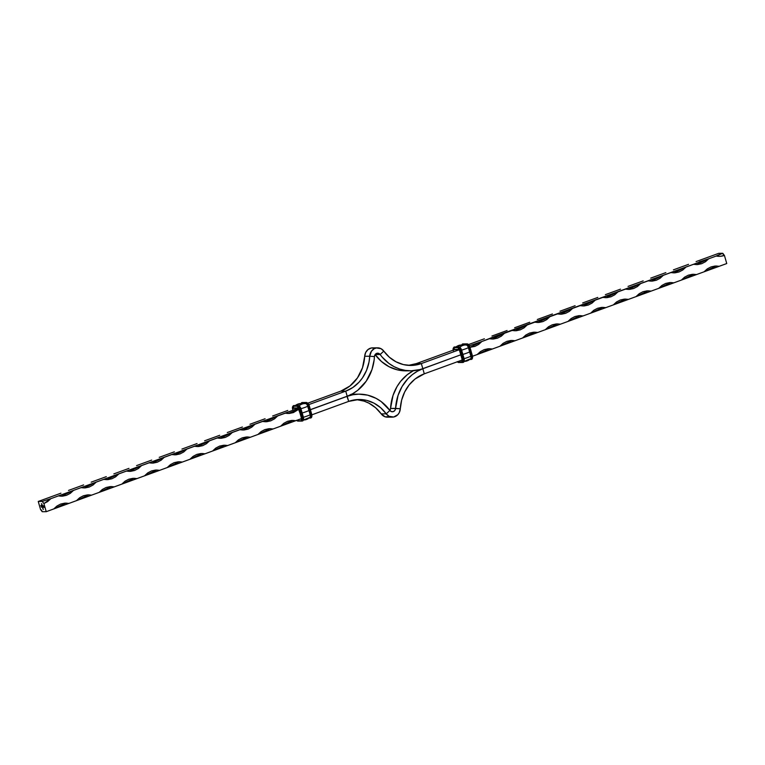 <?xml version="1.0" encoding="UTF-8"?>
<svg xmlns="http://www.w3.org/2000/svg" width="765" height="765" viewBox="0 0 765 765"><rect width="100%" height="100%" fill="white"/><g stroke="black" fill="none" stroke-linecap="round" stroke-linejoin="round"><path stroke-width="1.15" d="M306.755 402.562L306.392 402.495A3.595 1.597 70 0 1 309.05 405.909L309.901 410.317L308.678 406.043L308.085 406.186L308.993 410.518L307.769 406.244A2.792 1.243 -110 0 0 305.713 403.595L305.713 403.595A2.802 1.243 -110 0 1 307.721 406.263A10.586 1.482 -16 0 1 300.951 408.73A2.802 1.243 70 0 0 300.282 407.2A2.802 1.243 70 0 1 300.951 408.73L302.175 413.004A10.586 1.482 164 0 0 308.945 410.537L307.721 406.263A10.586 1.482 164 0 1 300.951 408.73L302.175 413.004A10.586 1.482 -16 0 0 308.945 410.537L307.721 406.263A2.802 1.243 -110 0 0 305.713 403.604A2.792 1.243 70 0 1 307.769 406.244L310.169 414.812A10.586 1.482 164 0 1 303.409 417.279A10.586 1.482 -16 0 0 310.169 414.812A2.802 1.243 -110 0 1 310.055 417.298L303.523 419.985A10.586 9.362 -90.4 0 0 303.648 419.985A10.586 9.362 -90.4 0 0 309.634 417.489A2.802 1.243 -110 0 0 310.055 417.298A2.802 1.243 -110 0 0 310.169 414.812L310.227 414.793A2.792 1.243 70 0 1 309.988 417.365A2.792 1.243 -110 0 0 310.227 414.793L308.993 410.518L310.542 414.735A3.146 1.396 70 0 1 309.93 417.738L310.303 418.053L309.882 417.575L310.714 416.858L310.542 414.735L311.126 414.601A3.595 1.597 70 0 1 310.686 417.986A3.595 1.597 70 0 1 310.437 418.034L310.437 418.034A3.595 1.597 -110 0 0 310.705 417.977A3.595 1.597 -110 0 0 311.126 414.601L310.456 414.735A2.964 1.32 70 0 1 309.882 417.575L310.59 415.29L308.008 406.186L309.318 410.461L309.901 410.317L308.678 406.043L310.504 410.059L309.242 405.823M302.443 402.524L306.392 402.495L301.831 402.667L301.573 403.232L305.809 403.365A2.964 1.32 70 0 1 308.008 406.186L307.023 404.188L305.713 403.595A2.802 1.243 -110 0 0 305.646 403.604A10.586 9.362 89.6 0 0 304.843 403.576A10.586 9.362 89.6 0 0 299.125 405.842A10.586 9.362 -90.4 0 1 304.862 403.576A10.586 9.362 -90.4 0 1 305.646 403.604L305.761 403.203A3.146 1.396 70 0 1 308.085 406.186L309.05 405.909A3.595 1.597 -110 0 0 306.392 402.495L306.019 402.639A3.595 1.597 70 0 1 308.678 406.043A3.595 1.597 -110 0 0 306.019 402.639L305.761 403.203L307.893 405.603L310.542 414.735L309.318 410.461L310.284 410.183L311.508 414.458A3.595 1.597 70 0 1 311.078 417.843A3.595 1.597 -110 0 0 311.508 414.458L309.901 410.317L311.508 414.458L310.447 410.05M298.436 405.603L298.082 405.526A3.595 1.597 70 0 1 300.731 408.94L301.965 413.215L300.358 409.074L300.961 408.816L301.965 413.215L300.922 408.854M300.358 409.074L299.775 409.218L300.999 413.492L301.582 413.349L300.731 408.94A3.595 1.597 -110 0 0 298.082 405.526L297.7 405.67A3.595 1.597 70 0 1 300.358 409.074A3.595 1.597 -110 0 0 297.7 405.67L297.442 406.234A3.146 1.396 70 0 1 299.775 409.218L300.999 413.492L300.157 413.502L298.933 409.218L300.358 409.074M300.138 413.444L297.442 406.234L298.733 407.104L299.775 409.218L298.933 409.218A1.348 0.602 -110 0 0 297.939 407.946L293.741 407.974L293.253 406.263L297.442 406.234L297.7 405.67L293.511 405.699L298.197 405.507L300.961 408.816L303.189 417.489A3.595 1.597 70 0 1 302.758 420.874A3.595 1.597 -110 0 0 303.189 417.489L302.806 417.633A3.595 1.597 70 0 1 302.366 421.018A3.595 1.597 70 0 1 302.118 421.066L297.422 420.807A3.146 1.396 70 0 1 296.571 420.406M298.914 409.17L293.416 412.574L289.371 413.454L285.249 413.196L277.685 415.95L274.472 418.885L270.733 420.846L266.679 421.725L262.558 421.467L255.003 424.221L251.79 427.157L248.051 429.117L243.997 429.997L239.875 429.739L232.311 432.493L229.108 435.428L225.369 437.389L221.315 438.269L217.193 438.01L209.629 440.764L206.426 443.7L202.687 445.66L198.632 446.54L194.511 446.282L186.947 449.036L183.743 451.972L179.995 453.932L175.94 454.812L171.819 454.553L164.265 457.307L161.052 460.243L157.313 462.203L153.258 463.083L149.137 462.825L141.582 465.579L138.369 468.515L134.63 470.475L130.576 471.355L126.455 471.097L118.891 473.851L115.687 476.786L111.948 478.747L107.894 479.626L103.772 479.368L96.208 482.122L93.005 485.058L89.256 487.018L85.211 487.898L81.09 487.64L73.526 490.394L70.323 493.329L66.574 495.29L62.52 496.169L58.398 495.911L50.844 498.665L47.631 501.601L43.892 503.561L46.225 511.689L42.238 511.718L40.583 509.586L38.25 501.457L42.228 501.429L43.892 503.561L46.225 511.689L42.238 511.718A2.247 1.004 70 0 0 40.583 509.586L38.25 501.457L45.814 498.704L38.25 501.457L42.228 501.429L50.844 498.665L298.331 408.271M307.272 402.868A3.146 1.396 -110 0 1 309.223 405.766L308.783 404.628M295.118 405.526L300.674 403.604L305.713 403.604A2.802 1.243 -110 0 0 305.646 403.604M298.952 405.899A3.146 1.396 -110 0 1 300.903 408.806L300.463 407.659M300.97 403.604A3.146 1.396 70 0 1 301.573 403.232L305.809 403.365L301.62 403.404L305.761 403.203L306.019 402.639L301.831 402.667L306.516 402.476L309.28 405.785L311.728 414.334L311.059 417.853L309.194 418.063M300.674 403.604A10.586 9.362 89.6 0 0 295.347 405.526A10.586 9.362 -90.4 0 1 300.655 403.604A10.586 9.362 -90.4 0 1 301.458 403.633M294.123 405.555L298.082 405.526L293.511 405.699L293.253 406.263L297.442 406.234L297.939 407.946L294.123 408.29L298.197 408.233M298.426 408.242L285.249 413.196L288.128 413.492M300.903 403.738L301.831 402.667A3.595 1.597 -110 0 0 301.563 402.715A3.595 1.597 70 0 1 301.831 402.667L302.204 402.524A3.595 1.597 -110 0 0 301.955 402.572A3.595 1.597 70 0 1 302.204 402.524L306.516 402.476M302.328 402.505L301.955 402.572A3.595 1.597 -110 0 0 301.773 402.667M293.454 405.699A3.595 1.597 -110 0 1 293.636 405.603L293.263 405.746A3.595 1.597 70 0 1 293.511 405.699L293.884 405.565A3.595 1.597 -110 0 0 293.636 405.603A3.595 1.597 70 0 1 293.884 405.565L298.197 405.507M292.517 408.74A3.146 1.396 70 0 1 293.253 406.263L293.511 405.699A3.595 1.597 -110 0 0 293.244 405.746M292.641 409.265L292.756 406.492L293.253 406.263L293.387 408.548M294.248 408.261L293.741 407.974A1.348 0.602 -110 0 0 293.397 408.424M301.372 417.719L300.1 413.483L301.334 417.757L300.157 413.502L300.999 413.492L302.223 417.767L302.806 417.633L301.965 413.215L303.409 417.365L302.806 417.633L301.582 413.349L300.999 413.492L302.223 417.767L301.381 417.776A1.348 0.602 -110 0 1 301.123 419.067L301.381 417.776L302.223 417.767L302.405 419.889L301.611 420.769L302.118 421.066A3.595 1.597 -110 0 0 302.385 421.008A3.595 1.597 -110 0 0 302.806 417.633L302.223 417.767A3.146 1.396 70 0 1 301.611 420.769L301.123 419.067L300.224 419.067L301.123 419.067L301.611 420.769L297.422 420.807L297.241 420.157L297.795 421.113L296.466 420.301M309.223 418.034L310.198 418.034M297.92 421.094L301.879 421.066M311.891 415.472L311.814 414.907M311.709 416.868A3.146 1.396 -110 0 0 311.699 414.41M303.409 417.279A2.802 1.243 70 0 1 303.571 418.053A2.802 1.243 70 0 0 303.409 417.279L302.175 413.004L303.409 417.279M303.571 418.503L303.495 417.939M303.389 419.899A3.146 1.396 -110 0 0 303.38 417.441M302.548 420.922A3.595 1.597 -110 0 0 302.739 420.884L303.409 417.365L302.127 413.081M311.671 414.324L310.466 410.097M310.227 414.793L308.993 410.518L310.227 414.793M303.361 417.355L302.146 413.129M471.135 356.146A2.964 1.32 70 0 1 470.561 358.976L471.307 358.144L471.221 356.146L471.393 358.269L470.991 359.464L470.609 359.148A3.146 1.396 70 0 0 471.221 356.146L468.448 347.645A2.792 1.243 -110 0 0 466.392 345.005L466.487 344.776A2.964 1.32 70 0 1 468.687 347.597L471.135 356.146M470.666 358.775A2.792 1.243 -110 0 0 470.905 356.203A2.792 1.243 70 0 1 470.666 358.775M464.087 358.689A2.802 1.243 70 0 1 464.25 359.464A2.802 1.243 70 0 0 464.087 358.689A10.586 1.482 -16 0 0 470.848 356.222A10.586 1.482 164 0 1 464.087 358.689L462.863 354.415A10.586 1.482 -16 0 0 469.624 351.948L468.4 347.673A10.586 1.482 164 0 1 461.63 350.141L464.087 358.689M461.85 345.005A2.964 1.32 70 0 1 462.299 344.814L467.405 345.111L469.997 351.871L470.58 351.728L469.356 347.453L468.687 347.597L467.711 345.598L466.354 345.015M455.806 346.937L461.352 345.015A10.586 9.362 89.6 0 0 456.026 346.937A10.586 9.362 -90.4 0 1 461.333 345.015L465.541 344.986A10.586 9.362 89.6 0 0 459.813 347.253A10.586 9.362 -90.4 0 1 465.541 344.986A10.586 9.362 -90.4 0 1 466.325 345.015A10.586 9.362 89.6 0 0 465.531 344.986L466.392 345.015A2.802 1.243 -110 0 0 466.325 345.015A2.802 1.243 -110 0 1 466.401 345.015A2.802 1.243 -110 0 1 468.4 347.673A2.802 1.243 -110 0 0 466.401 345.015L466.392 345.005A2.792 1.243 70 0 1 468.448 347.645L468.4 347.673A10.586 1.482 -16 0 1 461.63 350.141A2.802 1.243 70 0 0 460.96 348.611A2.802 1.243 70 0 1 461.63 350.141L462.863 354.415A10.586 1.482 164 0 0 469.624 351.948L470.848 356.222L469.911 351.871L471.221 356.146L471.804 356.002L471.221 356.146L469.997 351.871L470.58 351.728L469.729 347.32L470.58 351.728L471.183 351.47L469.92 347.233M460.826 354.855L459.555 350.619L460.454 350.628L461.678 354.903L460.836 354.912L459.612 350.628A1.348 0.602 -110 0 0 458.618 349.356L458.13 347.645L460.014 349.481L461.678 354.903L462.261 354.759L461.037 350.485L459.612 350.628L458.742 349.376L454.429 349.385L458.876 349.643M459.593 350.58L462.05 359.129M459.124 347.004L458.761 346.937A3.595 1.597 70 0 1 461.419 350.351A3.595 1.597 -110 0 0 458.761 346.937L458.378 347.08A3.595 1.597 70 0 1 461.037 350.485A3.595 1.597 -110 0 0 458.378 347.08L458.13 347.645A3.146 1.396 70 0 1 460.454 350.628L461.639 350.227L462.261 354.759L461.037 350.485L462.863 354.501L461.601 350.265M467.434 343.973L467.08 343.906A3.595 1.597 70 0 1 469.729 347.32A3.595 1.597 -110 0 0 467.08 343.906L466.698 344.049A3.595 1.597 70 0 1 469.356 347.453A3.595 1.597 -110 0 0 466.698 344.049L466.44 344.613A3.146 1.396 70 0 1 468.763 347.597L469.959 347.195L471.804 356.002A3.595 1.597 70 0 1 471.364 359.397A3.595 1.597 -110 0 0 471.804 356.002L470.58 351.728L472.187 355.868A3.595 1.597 70 0 1 471.756 359.254M461.142 349.07L461.582 350.207A3.146 1.396 -110 0 0 459.631 347.31M469.461 346.038L469.901 347.176A3.146 1.396 -110 0 0 467.951 344.279M458.13 347.645L458.618 349.356L454.429 349.385L453.932 347.673L458.13 347.645L458.378 347.08L454.19 347.109L453.932 347.673L458.13 347.645M454.802 346.966L458.876 346.918C459.918 346.975 460.836 348.075 461.639 350.227L463.867 358.9L462.901 359.177L462.968 361.673L458.101 362.218L457.145 361.711M466.44 344.613L462.251 344.642L466.44 344.613L466.698 344.049L462.509 344.078L462.251 344.642L466.44 344.613M463.121 343.934L467.195 343.887C468.237 343.934 469.155 345.044 469.959 347.195L472.187 355.868A3.595 1.597 -110 0 1 471.737 359.254A3.595 1.597 -110 0 1 471.546 359.301M454.926 349.672L454.429 349.385A1.348 0.602 -110 0 0 454.075 349.834M453.329 350.676L453.435 347.903L453.932 347.673L454.066 349.959M453.196 350.15A3.146 1.396 70 0 1 453.932 347.673L454.19 347.109A3.595 1.597 -110 0 0 453.922 347.157A3.595 1.597 70 0 1 454.19 347.109L454.563 346.966A3.595 1.597 -110 0 0 454.314 347.014A3.595 1.597 -110 0 0 454.142 347.109M453.272 350.666L454.314 347.014A3.595 1.597 70 0 1 454.563 346.966L458.876 346.918M461.333 345.015A10.586 9.362 -90.4 0 1 462.137 345.044M461.658 345.005A3.146 1.396 70 0 1 462.251 344.642L462.509 344.078A3.595 1.597 -110 0 0 462.242 344.126A3.595 1.597 70 0 1 462.509 344.078L462.882 343.934A3.595 1.597 -110 0 0 462.634 343.982A3.595 1.597 -110 0 0 462.452 344.078M462.615 343.992A3.595 1.597 70 0 1 462.882 343.934L467.195 343.887M460.788 354.893L462.06 359.187L460.836 354.912L461.678 354.903L462.901 359.177L462.06 359.187L461.802 360.468A1.348 0.602 -110 0 0 462.06 359.187L462.901 359.177A3.146 1.396 70 0 1 462.299 362.18L461.821 360.143L460.903 360.478L461.802 360.468L462.299 362.18L458.474 362.524L457.919 361.568L458.101 362.218A3.146 1.396 70 0 1 457.25 361.807M458.608 362.505L462.557 362.476M470.743 358.709A2.802 1.243 -110 0 0 470.848 356.222A2.802 1.243 -110 0 1 470.743 358.709A2.802 1.243 -110 0 1 470.312 358.9A10.586 9.362 -90.4 0 1 464.326 361.396A10.586 9.362 -90.4 0 1 464.202 361.396L470.724 358.718M471.125 351.46L472.407 355.744L471.737 359.254L469.882 359.474L470.877 359.445M462.796 362.476A3.595 1.597 -110 0 0 463.064 362.419A3.595 1.597 -110 0 0 463.494 359.043A3.595 1.597 70 0 1 463.045 362.428A3.595 1.597 70 0 1 462.796 362.476M463.227 362.333A3.595 1.597 -110 0 0 463.427 362.294A3.595 1.597 -110 0 0 463.867 358.9A3.595 1.597 70 0 1 463.437 362.285L458.484 362.524L457.154 361.845M464.078 361.31A3.146 1.396 -110 0 0 464.059 358.852M464.039 358.766L463.494 359.043L462.261 354.759L461.678 354.903L462.901 359.177L463.494 359.043L462.643 354.625L464.087 358.775L462.825 354.539M464.25 359.913L464.173 359.349M472.388 358.278A3.146 1.396 -110 0 0 472.378 355.821M472.569 356.882L472.493 356.318M462.815 354.491L464.087 358.775L463.427 362.294M472.359 355.735L471.144 351.508M40.813 505.703L41.272 505.952L40.956 505.397M41.243 506.793L41.74 507.3L41.243 506.793M42.496 505.875L41.989 505.273L42.496 505.875M42.697 508.18L43.108 508.744L42.697 508.18M42.945 507.912L42.572 507.3L42.945 507.912M42.917 508.945L43.328 509.509L42.917 508.945M42.113 506.153L42.649 507.119L42.113 506.153M41.788 505.024L42.266 505.101L41.788 505.024M43.796 506.411L42.534 505.713L43.289 506.994L43.586 506.401L42.668 505.885L43.49 506L43.94 507.214L42.802 506.66L44.074 507.386L43.337 505.732L42.534 505.713L42.716 506.353L43.777 506.994L42.668 505.885L43.519 506.038L43.94 507.214L42.802 506.66L44.074 507.386L43.758 506.296M41.396 503.647L41.97 504.078L41.396 503.647M295.749 420.702L46.225 511.689L53.78 508.926L56.993 506L60.731 504.03L64.786 503.16L68.907 503.418L76.471 500.654L79.675 497.728L83.414 495.758L87.468 494.888L91.59 495.146L99.154 492.383L102.357 489.457L106.096 487.487L110.15 486.617L114.272 486.875L121.836 484.111L125.039 481.185L128.788 479.215L132.833 478.345L136.964 478.603L144.518 475.84L147.731 472.913L151.47 470.944L155.524 470.073L159.646 470.332L167.2 467.568L170.413 464.642L174.152 462.672L178.207 461.802L182.328 462.06L189.892 459.296L193.096 456.37L196.835 454.4L200.889 453.53L205.01 453.788L212.574 451.025L215.778 448.099L219.526 446.129L223.571 445.259L227.693 445.517L235.257 442.753L238.46 439.827L242.209 437.857L246.263 436.987L250.384 437.245L257.939 434.482L261.152 431.556L264.891 429.586L268.945 428.716L273.067 428.974L280.631 426.21L283.834 423.284L287.573 421.314L291.628 420.444L295.749 420.702L301.477 418.618L280.631 426.21L292.651 420.396L295.749 420.702M389.796 416.734L385.12 416.801L381.209 413.884L386.239 413.846L389.892 410.451L386.239 413.846L389.041 416.294L393.669 417.011L397.857 414.659L399.311 412.545L400.305 408.72A8.989 7.946 -90.4 0 1 392.435 417.126A8.989 7.946 -90.4 0 1 386.239 413.846L380.654 407.726L374.009 403.155L366.626 400.372L358.89 399.502L348.677 401.396L311.852 414.831L348.677 401.396L346.956 396.308L310.408 409.734L347.224 396.308A44.676 39.522 -90.4 0 1 359.091 394.157A44.676 39.522 -90.4 0 1 389.892 410.451L381.142 401.558L375.988 398.307L367.611 395.142L358.814 394.157L352.942 394.74L347.224 396.308L348.677 401.396A39.331 34.788 -90.4 0 1 359.129 399.502A39.331 34.788 -90.4 0 1 386.239 413.846L381.209 413.884A39.331 34.788 89.6 0 0 356.614 399.626M60.932 493.186L45.814 498.704L60.932 493.186M83.615 484.914L68.496 490.432L83.615 484.914M106.306 476.643L91.178 482.16L106.306 476.643M128.989 468.371L113.861 473.889L128.989 468.371M151.671 460.1L136.553 465.617L151.671 460.1M174.353 451.828L159.235 457.346L174.353 451.828M197.035 443.557L181.917 449.074L197.035 443.557M219.727 435.285L204.599 440.803L219.727 435.285M242.409 427.013L227.282 432.531L242.409 427.013M265.092 418.742L249.973 424.259L265.092 418.742M287.774 410.47L272.656 415.988L287.774 410.47M307.846 403.155L340.702 391.173L307.846 403.155M310.38 409.648L347.195 396.222L345.732 391.135L308.821 404.599L345.732 391.135L340.702 391.173A39.331 34.788 89.6 0 0 364.695 356.28L369.724 356.241A39.331 34.788 -90.4 0 1 345.732 391.135L340.702 391.173L349.968 385.971L357.456 377.91L362.514 367.716L364.695 356.28L369.724 356.241L369.017 362.055L366.54 370.375L362.486 377.872L359.005 382.223L352.818 387.52L345.732 391.135L347.195 396.222L310.38 409.648M350.839 394.367L353.784 394.195M392.435 417.126L387.406 417.164A8.989 7.946 89.6 0 1 381.209 413.884L375.625 407.764L368.979 403.193L364.111 401.128L356.452 399.617M359.091 394.157L354.061 394.195A44.676 39.522 89.6 0 0 351.565 394.3M389.567 410.815L390.552 408.414L395.582 408.376A3.643 3.223 -90.4 0 1 389.892 410.451L391.47 411.637L393.363 411.608L394.912 410.375L395.582 408.376A44.676 39.522 -90.4 0 1 422.835 368.74L417.374 371.255L412.316 374.649L407.755 378.866L402.084 386.507L398.058 395.39L395.582 408.376L400.305 408.72L390.552 408.414L393.028 395.428L397.054 386.545L400.669 381.286L407.286 374.687L413.435 370.7A44.676 39.522 89.6 0 0 390.552 408.414A3.643 3.223 89.6 0 1 389.873 410.432M400.305 408.72A39.331 34.788 -90.4 0 1 424.298 373.827L422.835 368.74L460.377 354.95L422.835 368.74L424.298 373.827L462.156 360.019L424.298 373.827L415.032 379.029L409.208 384.843L404.675 391.976L401.654 400.066L400.305 408.72M492.344 349.012L472.531 356.241L477.226 354.53L480.43 351.594L484.168 349.634L488.223 348.754L492.344 349.012L499.908 346.258L477.226 354.53L489.246 348.716L492.344 349.012M719.349 256.332A19.096 16.887 -90.4 0 0 724.417 255.414L726.75 263.543L499.908 346.258L503.112 343.322L506.86 341.362L510.905 340.482L515.027 340.741L522.591 337.987L525.794 335.051L529.543 333.091L533.597 332.211L537.719 332.469L545.273 329.715L548.486 326.779L552.225 324.819L556.279 323.939L560.401 324.197L567.965 321.443L571.168 318.508L574.907 316.547L578.962 315.668L583.083 315.926L590.647 313.172L593.85 310.236L597.589 308.276L601.644 307.396L605.765 307.654L613.329 304.9L616.533 301.965L620.281 300.004L624.326 299.125L628.448 299.383L636.011 296.629L639.224 293.693L642.963 291.733L647.018 290.853L651.139 291.111L658.694 288.357L661.907 285.422L665.646 283.461L669.7 282.581L673.822 282.84L681.385 280.086L684.589 277.15L688.328 275.19L692.382 274.31L696.504 274.568L704.068 271.814L707.271 268.878L711.01 266.918L715.065 266.038L719.186 266.297L726.75 263.543L724.417 255.414L720.372 256.294L716.241 256.036L708.686 258.79L705.473 261.726L701.735 263.686L697.68 264.566L693.559 264.308L686.004 267.061L682.791 269.997L679.052 271.957L674.998 272.837L670.876 272.579L663.312 275.333L660.109 278.269L656.37 280.229L652.316 281.109L648.194 280.851L640.63 283.605L637.427 286.54L633.688 288.501L629.633 289.38L625.512 289.122L617.948 291.876L614.744 294.812L610.996 296.772L606.941 297.652L602.82 297.394L595.266 300.148L592.053 303.083L588.314 305.044L584.259 305.924L580.138 305.665L572.583 308.419L569.37 311.355L565.631 313.315L561.577 314.195L557.456 313.937L549.892 316.691L546.688 319.627L542.949 321.587L538.895 322.467L534.773 322.208L527.209 324.962L524.006 327.898L520.257 329.858L516.212 330.738L512.091 330.48L504.527 333.234L501.324 336.17L497.575 338.13L493.521 339.01L489.399 338.752L481.845 341.506L478.632 344.441L474.893 346.402L469.997 347.32L481.845 341.506L495.921 335.998L716.241 256.036L722.762 253.282L718.775 253.311L711.221 256.074L718.775 253.311L722.762 253.282A2.247 1.004 -110 0 0 724.417 255.414L722.762 253.282A19.096 2.677 164 0 0 716.241 256.036A19.096 16.887 -90.4 0 0 719.349 256.332L719.129 256.332M416.323 363.605L454.611 349.643L416.323 363.605L421.352 363.566L422.806 368.654L460.616 354.864L422.806 368.654A44.676 39.522 -90.4 0 1 410.939 370.805A44.676 39.522 -90.4 0 1 380.138 354.511L375.137 354.549L380.138 354.511L383.791 351.116L380.989 348.668L376.361 347.951L374.104 348.773L371.379 351.298L369.724 356.241A8.989 7.946 -90.4 0 1 377.594 347.836A8.989 7.946 -90.4 0 1 383.791 351.116L380.138 354.511L382.098 357.006L388.888 363.404L394.042 366.655L399.56 368.998L405.326 370.394L411.216 370.805L419.975 369.552L422.806 368.654L421.352 363.566A39.331 34.788 -90.4 0 1 410.901 365.46A39.331 34.788 -90.4 0 1 383.791 351.116L389.375 357.236L396.021 361.807L403.404 364.589L411.14 365.46L421.352 363.566L459.201 349.768L421.352 363.566L416.323 363.605A39.331 34.788 89.6 0 1 408.386 365.374L416.323 363.605M468.524 344.566L469.251 344.298L468.524 344.566M484.369 338.79L469.251 344.298L484.369 338.79M507.061 330.518L491.933 336.026L507.061 330.518M529.743 322.247L514.615 327.755L529.743 322.247M552.426 313.975L537.307 319.483L552.426 313.975M575.108 305.704L559.99 311.212L575.108 305.704M597.8 297.432L582.672 302.94L597.8 297.432M620.482 289.16L605.354 294.668L620.482 289.16M643.164 280.889L628.036 286.397L643.164 280.889M665.846 272.617L650.728 278.125L665.846 272.617M688.529 264.346L673.41 269.854L688.529 264.346M375.118 354.587L374.448 356.586A44.676 39.522 -90.4 0 1 347.195 396.222L352.655 393.717L357.714 390.313L366.225 381.161L371.972 369.572L374.152 359.904L374.448 356.586L369.724 356.241L374.448 356.586A3.643 3.223 -90.4 0 1 380.138 354.511L377.604 353.181L375.118 354.587A44.676 39.522 89.6 0 0 405.909 370.843L410.939 370.805M377.594 347.836L372.565 347.874A8.989 7.946 89.6 0 0 364.695 356.28L365.689 352.455L368.061 349.5L371.331 347.989L374.85 348.238M406.186 370.843L397.389 369.858L389.012 366.693L381.458 361.501L375.108 354.549M469.385 345.78L481.845 341.506L469.385 345.78M711.221 256.074L696.093 261.582L711.221 256.074M58.398 495.911L73.526 490.394L61.506 496.208L58.398 495.911M43.892 503.561L42.228 501.429L50.844 498.665L43.892 503.561M81.09 487.64L96.208 482.122L84.188 487.936L81.09 487.64M103.772 479.368L118.891 473.851L106.871 479.665L103.772 479.368M126.455 471.097L141.582 465.579L129.553 471.393L126.455 471.097M149.137 462.825L164.265 457.307L152.245 463.121L149.137 462.825M171.819 454.553L186.947 449.036L174.927 454.85L171.819 454.553M194.511 446.282L209.629 440.764L197.609 446.578L194.511 446.282M217.193 438.01L232.311 432.493L220.291 438.307L217.193 438.01M239.875 429.739L255.003 424.221L242.974 430.035L239.875 429.739M262.558 421.467L277.685 415.95L265.665 421.764L262.558 421.467M300.1 413.483L298.876 409.208L288.348 413.492M53.78 508.926L65.809 503.112L68.907 503.418L53.78 508.926M76.471 500.654L88.491 494.84L91.59 495.146L76.471 500.654M99.154 492.383L111.174 486.569L114.272 486.875L99.154 492.383M121.836 484.111L133.856 478.297L136.964 478.603L121.836 484.111M144.518 475.84L156.538 470.026L159.646 470.332L144.518 475.84M167.2 467.568L179.23 461.754L182.328 462.06L167.2 467.568M189.892 459.296L201.912 453.482L205.01 453.788L189.892 459.296M212.574 451.025L224.594 445.211L227.693 445.517L212.574 451.025M235.257 442.753L247.277 436.939L250.384 437.245L235.257 442.753M257.939 434.482L269.959 428.668L273.067 428.974L257.939 434.482M693.559 264.308L708.686 258.79L696.666 264.604L693.559 264.308M670.876 272.579L686.004 267.061L673.975 272.876L670.876 272.579M648.194 280.851L663.312 275.333L651.292 281.147L648.194 280.851M625.512 289.122L640.63 283.605L628.61 289.419L625.512 289.122M602.82 297.394L617.948 291.876L605.928 297.69L602.82 297.394M580.138 305.665L595.266 300.148L583.246 305.962L580.138 305.665M557.456 313.937L572.583 308.419L560.554 314.233L557.456 313.937M534.773 322.208L549.892 316.691L537.872 322.505L534.773 322.208M512.091 330.48L527.209 324.962L515.189 330.776L512.091 330.48M489.399 338.752L504.527 333.234L492.507 339.048L489.399 338.752M704.068 271.814L716.088 266L719.186 266.297L704.068 271.814M681.385 280.086L693.406 274.272L696.504 274.568L681.385 280.086M658.694 288.357L670.714 282.543L673.822 282.84L658.694 288.357M636.011 296.629L648.031 290.815L651.139 291.111L636.011 296.629M613.329 304.9L625.349 299.086L628.448 299.383L613.329 304.9M590.647 313.172L602.667 307.358L605.765 307.654L590.647 313.172M567.965 321.443L579.985 315.629L583.083 315.926L567.965 321.443M545.273 329.715L557.293 323.901L560.401 324.197L545.273 329.715M522.591 337.987L534.611 332.173L537.719 332.469L522.591 337.987M499.908 346.258L511.928 340.444L515.027 340.741L499.908 346.258M42.821 507.903L42.658 507.386M41.712 504.288L41.979 504.833L41.788 504.173M42.974 506.879L44.064 507.358L42.955 506.832M43.595 506.009L42.668 505.885L43.595 506.009M43.768 506.966L43.203 506.344L43.768 506.966M43.385 506.966L42.735 506.114L43.385 506.966M41.138 506.009L41.157 505.464M40.928 505.388L41.253 505.981M294.123 408.29L298.321 408.252L298.876 409.208M301.955 402.572L300.798 403.604M293.263 405.746L292.593 409.256M296.476 420.434L297.805 421.113L302.739 420.884M454.802 349.691L459 349.662L459.555 350.619M463.007 343.915L461.477 345.015M699.191 261.888L708.237 258.914M517.723 328.061L526.76 325.096"/></g></svg>
